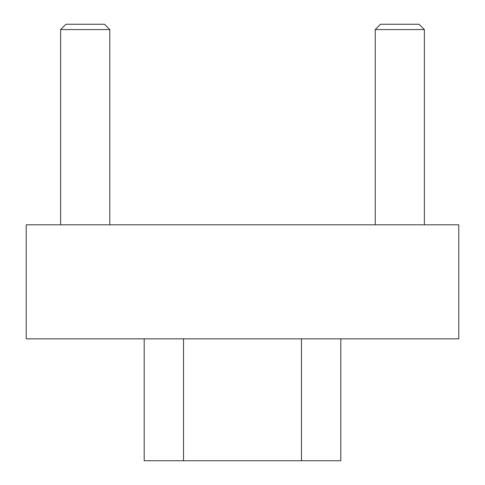 <?xml version="1.0" encoding="UTF-8"?>
<svg xmlns="http://www.w3.org/2000/svg" width="485" height="485" viewBox="0 0 485 485"><rect width="100%" height="100%" fill="white"/><g stroke="black" fill="none" stroke-linecap="round" stroke-linejoin="round"><path stroke-width="0.73" d="M60.625 29.561L65.936 24.25L104.469 24.25L109.78 29.561L60.625 29.561L60.625 224.804M109.78 29.561L109.78 224.804M375.22 29.561L380.531 24.25L419.064 24.25L424.375 29.561L375.22 29.561L375.22 224.804M424.375 29.561L424.375 224.804M340.809 338.845L340.809 460.75L144.19 460.75L144.19 338.845M458.786 338.845L458.786 224.804L26.214 224.804L26.214 338.845L458.786 338.845M301.488 338.845L301.488 460.75M183.512 338.845L183.512 460.75"/></g></svg>
